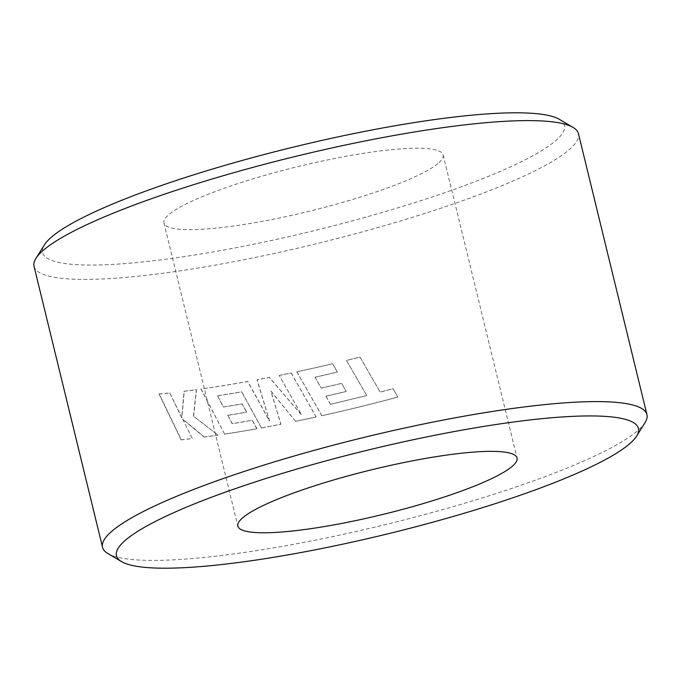 <?xml version="1.0" encoding="UTF-8"?>
<svg xmlns="http://www.w3.org/2000/svg" width="681" height="681" viewBox="0 0 681 681"><rect width="100%" height="100%" fill="white"/><g stroke="black" fill="none" stroke-linecap="round" stroke-linejoin="round"><path stroke-width="0.51" stroke-dasharray="3.4 2.55" d="M645.069 422.603A280.172 44.895 -13.7 0 1 638.974 429.566A280.172 44.895 -13.7 0 1 368.804 528.567A280.172 44.895 -13.7 0 1 107.887 553.551M559.424 119.371A268.629 43.039 -13.7 0 1 556.888 139.622A268.629 43.039 -13.7 0 1 255.537 243.832A268.629 43.039 -13.7 0 1 44.376 244.922M34.05 266.356A280.172 44.895 166.3 0 0 278.146 252.591A280.172 44.895 166.3 0 0 570.474 148.577A280.172 44.895 166.3 0 0 578.45 133.646M439.049 162.563A143.674 23.018 166.3 0 0 443.144 154.91A143.674 23.018 166.3 0 0 317.967 161.967A143.674 23.018 166.3 0 0 168.054 215.307A143.674 23.018 166.3 0 0 163.959 222.959A143.674 23.018 166.3 0 0 289.144 215.903A143.674 23.018 166.3 0 0 439.049 162.563M397.815 397.023A280.172 44.895 166.3 0 1 357.108 407.476A280.172 44.895 166.3 0 1 321.858 415.691L296.848 371.766A280.172 44.895 166.3 0 0 332.634 363.731L337.376 372.039A280.172 44.895 166.3 0 1 315.031 377.189L321.228 388.085A280.172 44.895 166.3 0 0 341.607 383.36L346.229 391.422A280.172 44.895 166.3 0 1 325.841 396.18L330.54 404.318L366.701 395.499L346.484 360.402A280.172 44.895 166.3 0 0 359.985 357.04L380.16 392.06L393.014 388.672L397.866 397.057L393.014 388.672M279.321 375.401A280.172 44.895 166.3 0 0 291.196 372.958L316.163 416.942A280.172 44.895 166.3 0 1 295.554 421.309L270.944 391.098L280.887 424.246A280.172 44.895 166.3 0 1 261.436 427.906L241.738 391.805A280.172 44.895 166.3 0 1 217.537 395.789L223.411 406.966A280.172 44.895 166.3 0 0 242.164 403.876L246.624 412.133A280.172 44.895 166.3 0 1 227.794 415.274L232.264 423.616A280.172 44.895 166.3 0 0 252.345 420.228L256.941 428.715A280.172 44.895 166.3 0 1 224.602 434.078L201.091 388.979A280.172 44.895 166.3 0 0 239.823 382.841A280.172 44.895 166.3 0 0 247.799 381.428L269.565 421.028L257.12 379.726A280.172 44.895 166.3 0 0 269.344 377.385L301.547 414.874L279.261 375.461A280.461 44.937 166.3 0 0 291.153 373.018L291.196 372.958M217.946 435.074A280.172 44.895 166.3 0 1 204.368 436.981L182.653 419.096L192.289 438.521A280.172 44.895 166.3 0 1 181.316 439.781L159.226 393.984A280.172 44.895 166.3 0 0 169.773 392.92L181.921 417.708L184.236 391.226A280.172 44.895 166.3 0 0 196.494 389.626L193.6 416.287L217.946 435.074L193.6 416.287M169.773 392.92L181.759 417.785L184.083 391.303A280.461 44.937 166.3 0 0 196.358 389.694L193.447 416.363M204.368 436.981L204.223 437.057A280.461 44.937 166.3 0 0 217.818 435.15M182.653 419.096L192.289 438.521M204.223 437.057L182.491 419.173M181.316 439.781L181.146 439.858A280.461 44.937 166.3 0 0 192.127 438.598M159.226 393.984L159.048 394.069A280.461 44.937 166.3 0 0 169.603 392.997M181.146 439.858L159.048 394.069M224.602 434.078L200.955 389.055A280.461 44.937 166.3 0 0 239.729 382.909A280.461 44.937 166.3 0 0 247.705 381.496L269.489 421.096L257.035 379.785A280.461 44.937 166.3 0 0 269.276 377.453L301.504 414.925L279.261 375.461M224.475 434.155A280.461 44.937 166.3 0 0 256.848 428.783L256.941 428.715M227.794 415.274L232.144 423.684A280.461 44.937 166.3 0 0 252.251 420.296L256.848 428.783M227.675 415.342A280.461 44.937 166.3 0 0 246.522 412.201L246.624 412.133M217.537 395.789L223.291 407.034A280.461 44.937 166.3 0 0 242.061 403.944L246.522 412.201M217.418 395.857A280.461 44.937 166.3 0 0 241.644 391.873L241.738 391.805M261.436 427.906L241.644 391.873M261.342 427.974A280.461 44.937 166.3 0 0 280.819 424.306L280.887 424.246M295.554 421.309L270.876 391.158L280.819 424.306M295.503 421.369A280.461 44.937 166.3 0 0 316.129 416.993L316.163 416.942M291.153 373.018L316.129 416.993M366.701 395.499L346.493 360.445A280.461 44.937 166.3 0 0 360.011 357.082L380.194 392.103L393.065 388.706M321.858 415.691L321.832 415.742A280.461 44.937 166.3 0 0 357.116 407.519A280.461 44.937 166.3 0 0 397.866 397.057M296.848 371.766L296.814 371.817A280.461 44.937 166.3 0 0 332.634 363.773L337.376 372.039M321.832 415.742L296.814 371.817M315.031 377.189L315.005 377.24A280.461 44.937 166.3 0 0 337.376 372.09M321.228 388.085L321.211 388.136A280.461 44.937 166.3 0 0 341.615 383.403L346.229 391.422M315.005 377.24L321.211 388.136M325.841 396.18L325.824 396.231A280.461 44.937 166.3 0 0 346.237 391.473M330.54 404.318L366.727 395.542M325.824 396.231L330.523 404.369M443.144 154.91L517.041 458.041M163.959 222.959L237.856 526.09"/><path stroke-width="1.02" d="M124.112 541.378A268.629 43.039 166.3 0 0 121.576 561.629A268.629 43.039 166.3 0 0 371.749 537.675A268.629 43.039 166.3 0 0 630.785 442.752A268.629 43.039 166.3 0 0 636.624 436.078A268.629 43.039 166.3 0 0 425.463 437.168A268.629 43.039 166.3 0 0 124.112 541.378M121.576 561.629L107.887 553.551A280.172 44.895 -13.7 0 1 102.55 547.354A280.172 44.895 -13.7 0 1 110.526 532.423A280.172 44.895 -13.7 0 1 402.854 428.409A280.172 44.895 -13.7 0 1 646.95 414.644A280.172 44.895 -13.7 0 1 645.069 422.603L636.624 436.078M35.931 258.397L44.376 244.922A268.629 43.039 -13.7 0 1 50.215 238.248A268.629 43.039 -13.7 0 1 309.251 143.325A268.629 43.039 -13.7 0 1 559.424 119.371L573.113 127.449A280.172 44.895 166.3 0 0 312.196 152.433A280.172 44.895 166.3 0 0 42.026 251.434A280.172 44.895 166.3 0 0 35.931 258.397A280.172 44.895 166.3 0 0 34.05 266.356L102.55 547.354M512.946 465.693A143.674 23.018 166.3 0 0 517.041 458.041A143.674 23.018 166.3 0 0 391.856 465.097A143.674 23.018 166.3 0 0 241.951 518.437A143.674 23.018 166.3 0 0 237.856 526.09A143.674 23.018 166.3 0 0 363.033 519.033A143.674 23.018 166.3 0 0 512.946 465.693M646.95 414.644L578.45 133.646A280.172 44.895 166.3 0 0 573.113 127.449"/></g></svg>
